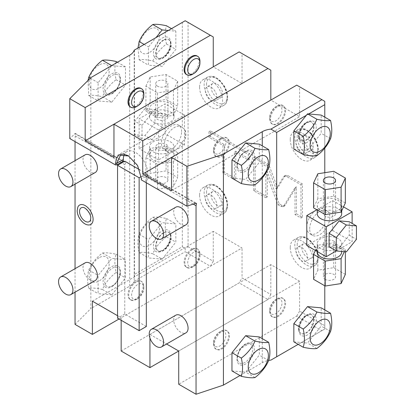 <?xml version="1.0" encoding="UTF-8"?>
<svg xmlns="http://www.w3.org/2000/svg" width="415" height="415" viewBox="0 0 415 415"><rect width="100%" height="100%" fill="white"/><g stroke="black" fill="none" stroke-linecap="round" stroke-linejoin="round"><path stroke-width="0.31" stroke-dasharray="2.08 1.56" d="M141.302 179.856L141.302 177.366L147.776 173.626A17.3 9.986 -120 0 0 140.228 156.216A17.3 9.986 -120 0 0 126.897 151.584A17.3 9.986 -120 0 0 124.287 154.541M141.302 178.196L137.718 165.305L128.349 155.765M193.229 204.092L146.339 177.018A1.629 0.939 120 0 0 146.723 174.627A1.629 0.939 120 0 0 146.339 174.554L147.776 175.384A1.629 0.939 120 0 0 147.346 175.535L141.302 179.026M147.776 175.384L147.776 173.626M171.525 190.656L299.599 116.714L299.599 86.802L296.725 85.142M221.89 138.729A10.686 6.168 -60 0 1 227.233 138.2A10.686 6.168 -60 0 1 228.873 146.765A10.686 6.168 -60 0 1 221.89 156.18A10.686 6.168 -60 0 1 216.547 156.709A10.686 6.168 -60 0 1 214.913 148.145A10.686 6.168 -60 0 1 221.89 138.729M278.014 106.328A10.686 6.168 -60 0 1 283.357 105.799A10.686 6.168 -60 0 1 284.996 114.358A10.686 6.168 -60 0 1 278.014 123.774A10.686 6.168 -60 0 1 272.671 124.303A10.686 6.168 -60 0 1 271.037 115.744A10.686 6.168 -60 0 1 278.014 106.328M171.525 157.425L270.819 100.098L299.599 116.714M113.959 157.425L242.038 83.477L242.038 53.566L239.159 51.906M113.959 124.189L213.258 66.862L242.038 83.477M130.206 106.857A10.686 6.168 120 0 0 135.544 106.328A10.686 6.168 120 0 0 142.527 96.913A10.686 6.168 120 0 0 140.887 88.348M186.33 74.451A10.686 6.168 120 0 0 191.668 73.922A10.686 6.168 120 0 0 198.65 64.507A10.686 6.168 120 0 0 197.011 55.947M75.048 141.603L75.328 133.407L69.782 138.563M75.048 292.176L75.048 268.676M75.048 184.161L75.048 160.662M75.048 324.395L90.849 308.589L90.849 77.615M128.717 155.978L129.07 156.18M146.339 174.554L146.339 173.626L139.565 169.714M123.95 161.627L124.754 162.089L124.754 161.165M146.339 177.018L146.339 182.766M146.339 173.626L141.23 176.577M149.94 338.018L149.94 334.397L166.586 344.009M121.154 320.271L121.154 317.781L242.038 247.988L213.258 231.373L213.258 261.284L188.073 246.743L188.073 22.41L213.258 36.951M117.559 315.701L121.154 317.781M146.339 326.501L124.754 314.041L124.754 164.558L121.813 162.862M121.097 162.441L75.048 135.861M77.911 206.914A11.205 6.469 -120 0 0 77.257 210.182A11.205 6.469 -120 0 0 88.333 224.966M175.789 207.189A10.178 5.877 -120 0 0 173.683 211.847A10.178 5.877 -120 0 0 178.123 222.087A10.178 5.877 -120 0 0 185.967 224.811M175.789 315.198A10.178 5.877 -120 0 0 173.683 319.856A10.178 5.877 -120 0 0 178.123 330.096A10.178 5.877 -120 0 0 185.967 332.825M85.127 154.842A10.178 5.877 -120 0 0 83.021 159.5A10.178 5.877 -120 0 0 87.461 169.74A10.178 5.877 -120 0 0 95.305 172.469M85.127 262.856A10.178 5.877 -120 0 0 83.021 267.514A10.178 5.877 -120 0 0 87.461 277.754A10.178 5.877 -120 0 0 95.305 280.478M239.984 375.559L262.27 362.694A16.284 9.4 180 0 1 268.713 360.407M270.933 360.085L321.905 330.656L296.725 316.116L178.72 384.249M245 169.662A10.857 6.267 -60 0 1 237.997 168.474A10.857 6.267 -60 0 1 245 151.931A10.857 6.267 -60 0 1 248.149 150.894A10.857 6.267 -60 0 1 252.507 158.323A10.857 6.267 -60 0 1 245 169.662M245 362.42A10.857 6.267 -60 0 1 237.997 361.232A10.857 6.267 -60 0 1 245 344.689A10.857 6.267 -60 0 1 248.149 343.651A10.857 6.267 -60 0 1 252.507 351.08A10.857 6.267 -60 0 1 245 362.42M306.343 115.313L308.687 113.959M299.599 86.802L324.784 101.343L324.784 325.671L299.599 311.131L299.599 281.22L270.819 264.604L270.819 294.515L242.038 277.9L242.038 247.988M242.038 53.566L270.819 70.187M290.246 139.559A16.284 9.4 -120 0 0 297.353 155.947A16.284 9.4 -120 0 0 309.901 160.309A16.284 9.4 -120 0 0 313.273 152.855A16.284 9.4 -120 0 0 306.166 136.468A16.284 9.4 -120 0 0 293.618 132.11A16.284 9.4 -120 0 0 290.246 139.559M290.246 247.573A16.284 9.4 -120 0 0 297.353 263.956A16.284 9.4 -120 0 0 309.901 268.318A16.284 9.4 -120 0 0 313.273 260.864A16.284 9.4 -120 0 0 306.166 244.482A16.284 9.4 -120 0 0 293.618 240.119A16.284 9.4 -120 0 0 290.246 247.573M199.584 87.217A16.284 9.4 -120 0 0 206.691 103.605A16.284 9.4 -120 0 0 219.239 107.967A16.284 9.4 -120 0 0 222.611 100.513A16.284 9.4 -120 0 0 215.504 84.126A16.284 9.4 -120 0 0 202.956 79.763A16.284 9.4 -120 0 0 199.584 87.217M199.584 195.232A16.284 9.4 -120 0 0 206.691 211.614A16.284 9.4 -120 0 0 219.239 215.976A16.284 9.4 -120 0 0 222.611 208.522A16.284 9.4 -120 0 0 215.504 192.14A16.284 9.4 -120 0 0 202.956 187.777A16.284 9.4 -120 0 0 199.584 195.232M284.877 176.017L285.51 175.379L287.958 175.628L302.426 183.98L302.426 217.216L296.44 213.761L296.44 186.833L284.721 205.83L282.273 205.581L279.269 203.848L267.255 171.628L267.255 196.907L255.142 189.914L255.142 156.683L268.796 164.563L277.578 188.104L284.877 176.017L283.44 176.847L284.068 176.214L286.521 176.458L300.989 184.815L300.989 218.046L295.003 214.591L295.003 187.668L283.284 206.66L280.836 206.411L277.832 204.678L265.813 172.458L265.813 197.737L253.705 190.75L253.705 157.513L267.359 165.398L276.136 188.934L283.44 176.847M235.787 151.169L235.787 178.741L224.385 172.158L224.385 144.586L210.431 136.53L210.431 130.87L249.742 153.566L249.742 159.225L235.787 151.169L234.345 151.999L234.345 179.571L222.948 172.993L222.948 145.416L208.994 137.36L208.994 131.7L248.3 154.396L248.3 160.055L234.345 151.999M213.258 261.284L210.379 266.269L185.194 251.729L185.194 248.403L188.073 246.743M118.996 319.026L210.379 266.269M92.374 301.16L213.258 231.373M135.544 281.64A10.686 6.168 120 0 0 128.567 291.055A10.686 6.168 120 0 0 130.206 299.614A10.686 6.168 120 0 0 135.544 299.085A10.686 6.168 120 0 0 142.527 289.67A10.686 6.168 120 0 0 140.887 281.111A10.686 6.168 120 0 0 135.544 281.64M191.668 249.233A10.686 6.168 120 0 0 184.691 258.649A10.686 6.168 120 0 0 186.33 267.213A10.686 6.168 120 0 0 191.668 266.684A10.686 6.168 120 0 0 198.65 257.269A10.686 6.168 120 0 0 197.011 248.704A10.686 6.168 120 0 0 191.668 249.233M134.211 50.21L134.211 274.512L182.315 246.743L182.315 141.774L185.194 138.895L185.194 130.258L182.315 127.384L182.315 22.41L185.194 20.75L188.073 22.41M182.315 246.743L185.194 248.403M185.194 130.258A14.245 8.227 -60 0 1 185.915 134.159A14.245 8.227 120 0 1 185.194 138.895M181.599 131.669A14.245 8.227 120 0 0 178.647 125.148A14.245 8.227 120 0 0 167.67 128.966A14.245 8.227 120 0 0 161.451 143.3A14.245 8.227 120 0 0 164.402 149.82A14.245 8.227 120 0 0 175.379 146.007A14.245 8.227 120 0 0 181.599 131.669M182.315 127.384A14.245 8.227 120 0 0 181.526 126.808A14.245 8.227 120 0 0 170.544 130.626A14.245 8.227 120 0 0 164.33 144.965A14.245 8.227 120 0 0 167.276 151.485A14.245 8.227 120 0 0 182.315 141.774M134.211 50.184L182.315 22.41M163.609 40.276A10.686 6.168 120 0 0 156.626 49.691A10.686 6.168 120 0 0 158.265 58.25A10.686 6.168 120 0 0 163.609 57.721A10.686 6.168 120 0 0 170.586 48.306A10.686 6.168 120 0 0 168.952 39.747A10.686 6.168 120 0 0 163.609 40.276M163.609 233.033A10.686 6.168 120 0 0 156.626 242.448A10.686 6.168 120 0 0 158.265 251.013A10.686 6.168 120 0 0 163.609 250.484A10.686 6.168 120 0 0 170.586 241.068A10.686 6.168 120 0 0 168.952 232.504A10.686 6.168 120 0 0 163.609 233.033M158.572 130.009L184.473 115.054L184.473 144.965L158.572 159.92L158.572 130.009L139.144 118.789L165.046 103.838L165.046 133.744L139.144 148.7L139.144 118.789M184.473 115.054L165.046 103.838M153.177 121.906A12.211 7.05 0 0 0 166.482 123.437A12.211 7.05 0 0 0 174.02 116.921A12.211 7.05 0 0 0 170.446 111.936A12.211 7.05 0 0 0 157.135 110.411A12.211 7.05 0 0 0 149.597 116.921A12.211 7.05 0 0 0 153.177 121.906M158.572 159.92L139.144 148.7M184.473 144.965L165.046 133.744M153.177 151.817A12.211 7.05 0 0 0 166.482 153.348A12.211 7.05 0 0 0 174.02 146.832A12.211 7.05 0 0 0 170.446 141.847A12.211 7.05 0 0 0 157.135 140.317A12.211 7.05 0 0 0 149.597 146.832A12.211 7.05 0 0 0 153.177 151.817M142.023 125.366L152.097 112.839L162.172 113.736L162.172 127.166L152.097 139.699L142.023 138.802L142.023 125.366L134.828 121.216L144.902 108.683L154.971 109.581L154.971 123.016L144.902 135.544L134.828 134.647L134.828 121.216M152.097 112.839L144.902 108.683M142.023 138.802L134.828 134.647M152.097 139.699L144.902 135.544M162.172 127.166L154.971 123.016M162.172 113.736L154.971 109.581M149.597 155.143A12.211 7.05 180 0 0 153.177 160.128A12.211 7.05 0 0 0 166.482 161.653A12.211 7.05 0 0 0 174.02 155.143A12.211 7.05 0 0 0 170.446 150.157A12.211 7.05 180 0 0 157.135 148.627A12.211 7.05 180 0 0 149.597 155.143L149.597 146.832M157.55 164.314L145.919 157.596L150.178 148.425L166.067 145.966L177.698 152.684L173.439 161.855L157.55 164.314L157.55 189.24L145.919 182.522L150.178 173.351L166.067 170.892L177.698 177.61L173.439 186.781L157.55 189.24M145.919 157.596L145.919 182.522M167.914 180.069A6.106 3.528 0 0 1 164.148 183.321A6.106 3.528 0 0 1 157.493 182.559A6.106 3.528 180 0 1 155.703 180.069A6.106 3.528 180 0 1 159.474 176.811A6.106 3.528 180 0 1 166.125 177.573A6.106 3.528 0 0 1 167.914 180.069L167.914 146.832A6.106 3.528 0 0 0 166.125 144.342A6.106 3.528 0 0 0 159.474 143.574A6.106 3.528 0 0 0 155.703 146.832A6.106 3.528 0 0 0 157.493 149.322A6.106 3.528 0 0 0 164.148 150.09A6.106 3.528 0 0 0 167.914 146.832M173.439 161.855L173.439 186.781M177.698 152.684L177.698 177.61M166.067 145.966L166.067 170.892M150.178 148.425L150.178 173.351M153.177 113.596A12.211 7.05 0 0 0 166.482 115.126A12.211 7.05 0 0 0 174.02 108.611A12.211 7.05 0 0 0 170.446 103.626A12.211 7.05 180 0 0 157.135 102.1A12.211 7.05 180 0 0 149.597 108.611A12.211 7.05 180 0 0 153.177 113.596M157.55 117.787L145.919 111.07L150.178 101.898L166.067 99.439L177.698 106.157L173.439 115.329L157.55 117.787L157.55 92.861L145.919 86.144L145.919 111.07M145.919 86.144L150.178 76.972L166.067 74.513L177.698 81.231L173.439 90.403L157.55 92.861M157.493 86.18A6.106 3.528 180 0 1 155.703 83.685A6.106 3.528 180 0 1 159.474 80.432A6.106 3.528 180 0 1 166.125 81.195A6.106 3.528 0 0 1 167.914 83.685A6.106 3.528 0 0 1 164.148 86.943A6.106 3.528 0 0 1 157.493 86.18M150.178 76.972L150.178 101.898M166.067 74.513L166.067 99.439M177.698 81.231L177.698 106.157M173.439 90.403L173.439 115.329M166.125 114.431A6.106 3.528 0 0 0 159.474 113.663A6.106 3.528 0 0 0 155.703 116.921A6.106 3.528 0 0 0 157.493 119.416A6.106 3.528 0 0 0 164.148 120.179A6.106 3.528 0 0 0 167.914 116.921A6.106 3.528 0 0 0 166.125 114.431M134.211 274.512L134.221 281.157A16.284 9.4 180 0 1 129.703 286.158L90.849 308.589M112.434 93.126A10.857 6.267 120 0 0 119.437 76.583A10.857 6.267 120 0 0 112.434 75.395A10.857 6.267 120 0 0 104.928 86.735A10.857 6.267 120 0 0 109.29 94.164A10.857 6.267 120 0 0 112.434 93.126M112.434 285.883A10.857 6.267 120 0 0 119.437 269.34A10.857 6.267 120 0 0 112.434 268.152A10.857 6.267 120 0 0 104.928 279.492A10.857 6.267 120 0 0 109.29 286.921A10.857 6.267 120 0 0 112.434 285.883M134.221 281.157L185.194 251.729M111.801 102.121L98.132 100.902L98.132 82.673L111.801 65.663L125.475 66.888L125.475 85.117L111.801 102.121L102.438 96.716C105.369 90.112 109.928 84.442 116.107 79.706C114.483 72.698 114.483 66.618 116.107 61.482M88.006 80.458L88.763 95.497C91.699 94.962 96.254 95.372 102.438 96.716M88.763 95.497L98.132 100.902M99.138 64.953A14.245 8.227 120 0 0 89.064 82.398A14.245 8.227 120 0 0 99.138 88.213A14.245 8.227 120 0 0 109.212 70.768A14.245 8.227 120 0 0 99.138 64.953M116.107 79.706L125.475 85.117M117.45 62.255L125.475 66.888M90.309 78.155L98.132 82.673M111.801 294.883L98.132 293.659L98.132 275.43L111.801 258.426L125.475 259.645L125.475 277.874L111.801 294.883L102.438 289.473C105.369 282.869 109.928 277.199 116.107 272.468C114.483 265.455 114.483 259.375 116.107 254.239C109.928 252.896 105.369 252.486 102.438 253.015C96.254 257.751 91.699 263.416 88.763 270.025C87.14 275.166 87.14 281.24 88.763 288.254C91.699 287.725 96.254 288.129 102.438 289.473M88.763 288.254L98.132 293.659M99.138 257.71A14.245 8.227 120 0 0 89.064 275.155A14.245 8.227 120 0 0 99.138 280.971A14.245 8.227 120 0 0 109.212 263.525A14.245 8.227 120 0 0 99.138 257.71M116.107 272.468L125.475 277.874M116.107 254.239L125.475 259.645M102.438 253.015L111.801 258.426M88.763 270.025L98.132 275.43M168.324 30.492L175.841 31.161L175.841 49.39L162.172 66.395L148.497 65.176L148.497 46.947L156.014 37.599M137.972 48.016L139.134 59.77C142.065 59.236 146.625 59.646 152.803 60.989L162.172 66.395M139.134 59.77L148.497 65.176M149.504 29.226A14.245 8.227 120 0 0 139.43 46.672A14.245 8.227 120 0 0 149.504 52.487A14.245 8.227 120 0 0 159.578 35.042A14.245 8.227 120 0 0 149.504 29.226M152.803 60.989C155.739 54.386 160.294 48.716 166.477 43.98C164.854 36.971 164.854 30.892 166.477 25.756M166.477 43.98L175.841 49.39M171.499 28.656L175.841 31.161M144.161 44.441L148.497 46.947M162.172 259.157L148.497 257.933L148.497 239.704L162.172 222.699L175.841 223.918L175.841 242.147L162.172 259.157L152.803 253.747C155.739 247.143 160.294 241.473 166.477 236.742C164.854 229.728 164.854 223.649 166.477 218.513C160.294 217.169 155.739 216.76 152.803 217.289C146.625 222.025 142.065 227.69 139.134 234.299C137.51 239.439 137.51 245.514 139.134 252.528C142.065 251.998 146.625 252.403 152.803 253.747M139.134 252.528L148.497 257.933M149.504 221.984A14.245 8.227 120 0 0 139.43 239.429A14.245 8.227 120 0 0 149.504 245.244A14.245 8.227 120 0 0 159.578 227.799A14.245 8.227 120 0 0 149.504 221.984M166.477 236.742L175.841 242.147M166.477 218.513L175.841 223.918M152.803 217.289L162.172 222.699M139.134 234.299L148.497 239.704M121.154 351.012L239.159 282.885L242.038 277.9M299.599 281.22L178.72 351.012L267.94 299.5L239.159 282.885M270.819 294.515L267.94 299.5M149.94 334.397L270.819 264.604M299.599 311.131L296.725 316.116M221.89 331.486A10.686 6.168 -60 0 1 227.233 330.957A10.686 6.168 -60 0 1 228.873 339.522A10.686 6.168 -60 0 1 221.89 348.937A10.686 6.168 -60 0 1 216.547 349.466A10.686 6.168 -60 0 1 214.913 340.902A10.686 6.168 -60 0 1 221.89 331.486M278.014 299.085A10.686 6.168 -60 0 1 283.357 298.556A10.686 6.168 -60 0 1 284.996 307.116A10.686 6.168 -60 0 1 278.014 316.531A10.686 6.168 -60 0 1 272.671 317.06A10.686 6.168 -60 0 1 271.037 308.501A10.686 6.168 -60 0 1 278.014 299.085M321.905 330.656L324.784 328.996L324.784 325.671M298.183 344.351L324.784 328.996L324.784 309.912M306.794 227.218A14.245 8.227 -60 0 1 313.014 212.879A14.245 8.227 -60 0 1 323.99 209.061A14.245 8.227 -60 0 1 324.784 209.637L324.784 210.851A14.245 8.227 -60 0 1 325.505 214.752A14.245 8.227 120 0 1 324.784 219.488L324.784 224.027A14.245 8.227 -60 0 1 309.746 233.738A14.245 8.227 -60 0 1 306.794 227.218M324.784 224.027L324.784 285.79M324.784 117.155L324.784 148.108M324.784 172.687L324.784 209.637M306.078 122.529A10.686 6.168 -60 0 1 311.421 122A10.686 6.168 -60 0 1 313.055 130.559A10.686 6.168 -60 0 1 306.078 139.974A10.686 6.168 -60 0 1 300.735 140.503A10.686 6.168 -60 0 1 299.096 131.944A10.686 6.168 -60 0 1 306.078 122.529M306.078 315.286A10.686 6.168 -60 0 1 311.421 314.757A10.686 6.168 -60 0 1 313.055 323.321A10.686 6.168 -60 0 1 306.078 332.737A10.686 6.168 -60 0 1 300.735 333.266A10.686 6.168 -60 0 1 299.096 324.701A10.686 6.168 -60 0 1 306.078 315.286M309.673 228.878A14.245 8.227 -60 0 1 315.893 214.539A14.245 8.227 -60 0 1 326.87 210.727A14.245 8.227 -60 0 1 329.821 217.247A14.245 8.227 -60 0 1 323.601 231.58A14.245 8.227 -60 0 1 312.625 235.398A14.245 8.227 -60 0 1 309.673 228.878M324.784 210.851L324.784 219.488M306.794 245.493L332.7 230.538L332.7 200.627L316.868 209.767M336.238 250.93L352.127 241.758L352.127 223.41M332.7 230.538L352.127 241.758M320.826 248.611A12.211 7.05 180 0 1 317.252 243.626A12.211 7.05 180 0 1 324.789 237.11A12.211 7.05 180 0 1 338.095 238.641A12.211 7.05 180 0 1 341.675 243.626A12.211 7.05 180 0 1 334.132 250.136A12.211 7.05 180 0 1 320.826 248.611M332.7 200.627L343.527 206.878M317.252 213.715A12.211 7.05 180 0 1 324.789 207.199A12.211 7.05 180 0 1 338.095 208.729A12.211 7.05 180 0 1 341.675 213.715M329.1 246.811L339.174 247.708L349.248 235.181L349.248 221.745M339.174 247.708L346.369 251.864M349.248 235.181L356.444 239.331M341.675 205.404A12.211 7.05 0 0 1 334.132 211.92A12.211 7.05 0 0 1 320.826 210.389A12.211 7.05 180 0 1 317.252 205.404A12.211 7.05 180 0 1 324.789 198.894A12.211 7.05 180 0 1 338.095 200.419A12.211 7.05 0 0 1 341.675 205.404L341.675 210.872M345.353 202.945L333.717 196.233L317.828 198.692L313.574 207.863M317.828 198.692L317.828 173.766M333.717 196.233L333.717 171.307M333.779 211.225A6.106 3.528 180 0 1 335.569 213.715A6.106 3.528 180 0 1 331.798 216.972A6.106 3.528 180 0 1 325.142 216.205A6.106 3.528 180 0 1 323.358 213.715A6.106 3.528 180 0 1 327.124 210.457A6.106 3.528 180 0 1 333.779 211.225M317.252 251.936A12.211 7.05 180 0 1 324.789 245.421A12.211 7.05 180 0 1 338.095 246.951A12.211 7.05 0 0 1 341.675 251.936M344.326 251.682L345.353 249.477L333.717 242.759L317.828 245.218L315.395 250.463M345.353 274.403L333.717 267.685L317.828 270.144L313.574 279.316M325.142 279.352A6.106 3.528 0 0 0 331.798 280.115A6.106 3.528 0 0 0 335.569 276.862A6.106 3.528 0 0 0 333.779 274.367A6.106 3.528 180 0 0 327.124 273.604A6.106 3.528 180 0 0 323.358 276.862A6.106 3.528 180 0 0 325.142 279.352M345.353 251.77L345.353 249.477M333.717 267.685L333.717 242.759M317.828 270.144L317.828 245.218M333.779 241.131A6.106 3.528 180 0 1 335.569 243.626A6.106 3.528 180 0 1 331.798 246.884A6.106 3.528 180 0 1 325.142 246.116A6.106 3.528 180 0 1 323.358 243.626A6.106 3.528 180 0 1 327.124 240.368A6.106 3.528 180 0 1 333.779 241.131M293.846 149.089L307.515 150.313L321.189 133.303L321.189 115.074M330.553 138.714L321.189 133.303M316.884 155.718L307.515 150.313M293.846 341.851L307.515 343.07L321.189 326.06L321.189 307.837M330.553 331.471L321.189 326.06M316.884 348.476L307.515 343.07M221.169 331.071A10.686 6.168 -60 0 1 226.512 330.542A10.686 6.168 -60 0 1 228.151 339.107A10.686 6.168 -60 0 1 221.169 348.522A10.686 6.168 -60 0 1 215.831 349.051A10.686 6.168 -60 0 1 213.616 344.16A10.686 6.168 -60 0 1 221.169 331.071L219.732 331.901A8.648 4.996 -60 0 1 225.848 335.434A8.648 4.996 -60 0 1 219.732 346.027A8.648 4.996 -60 0 1 213.616 342.494A8.648 4.996 -60 0 1 219.732 331.901L221.169 331.071M277.293 298.67A10.686 6.168 -60 0 1 282.636 298.141A10.686 6.168 -60 0 1 284.275 306.701A10.686 6.168 -60 0 1 277.293 316.116A10.686 6.168 -60 0 1 271.955 316.645A10.686 6.168 -60 0 1 269.74 311.753A10.686 6.168 -60 0 1 277.293 298.67L275.856 299.5A8.648 4.996 -60 0 1 281.972 303.033A8.648 4.996 -60 0 1 275.856 313.626A8.648 4.996 -60 0 1 269.74 310.093A8.648 4.996 -60 0 1 275.856 299.5L277.293 298.67M136.265 282.055A10.686 6.168 120 0 0 129.288 291.47A10.686 6.168 120 0 0 130.922 300.029A10.686 6.168 120 0 0 136.265 299.5L136.265 299.5A10.686 6.168 120 0 0 143.823 286.417A10.686 6.168 120 0 0 141.608 281.526A10.686 6.168 120 0 0 136.265 282.055M137.707 298.67L136.265 299.5L137.707 298.67A8.648 4.996 120 0 0 143.823 288.077A8.648 4.996 120 0 0 137.707 284.545A8.648 4.996 120 0 0 131.591 295.138A8.648 4.996 120 0 0 137.707 298.67M192.389 249.648A10.686 6.168 120 0 0 185.412 259.064A10.686 6.168 120 0 0 187.046 267.628A10.686 6.168 120 0 0 192.389 267.099L192.389 267.099A10.686 6.168 120 0 0 199.947 254.011A10.686 6.168 120 0 0 197.732 249.119A10.686 6.168 120 0 0 192.389 249.648M193.831 266.269L192.389 267.099L193.831 266.269A8.648 4.996 120 0 0 199.947 255.676A8.648 4.996 120 0 0 193.831 252.144A8.648 4.996 120 0 0 187.715 262.737A8.648 4.996 120 0 0 193.831 266.269M311.587 149.934A8.139 4.7 -120 0 1 305.31 147.756A8.139 4.7 -120 0 1 301.757 139.559A8.139 4.7 60 0 1 303.448 135.835A8.139 4.7 60 0 1 309.72 138.013A8.139 4.7 60 0 1 313.273 146.21A8.139 4.7 -120 0 1 311.587 149.934L305.829 153.26A8.139 4.7 -120 0 0 307.515 149.53A8.139 4.7 -120 0 0 303.962 141.339A8.139 4.7 -120 0 0 297.69 139.16A8.139 4.7 -120 0 0 296.004 142.885A8.139 4.7 -120 0 0 299.557 151.076A8.139 4.7 -120 0 0 305.829 153.26M311.587 257.943A8.139 4.7 -120 0 1 305.31 255.765A8.139 4.7 -120 0 1 301.757 247.573A8.139 4.7 60 0 1 303.448 243.844A8.139 4.7 60 0 1 309.72 246.028A8.139 4.7 60 0 1 313.273 254.219A8.139 4.7 -120 0 1 311.587 257.943L305.829 261.268A8.139 4.7 -120 0 0 307.515 257.544A8.139 4.7 -120 0 0 303.962 249.348A8.139 4.7 -120 0 0 297.69 247.169A8.139 4.7 -120 0 0 296.004 250.893A8.139 4.7 -120 0 0 299.557 259.09A8.139 4.7 -120 0 0 305.829 261.268M220.925 97.592A8.139 4.7 -120 0 1 214.654 95.409A8.139 4.7 -120 0 1 211.1 87.217A8.139 4.7 60 0 1 212.786 83.493A8.139 4.7 60 0 1 219.058 85.672A8.139 4.7 60 0 1 222.611 93.863A8.139 4.7 -120 0 1 220.925 97.592L215.167 100.918A8.139 4.7 -120 0 0 216.853 97.188A8.139 4.7 -120 0 0 213.3 88.997A8.139 4.7 -120 0 0 207.028 86.813A8.139 4.7 -120 0 0 205.342 90.543A8.139 4.7 -120 0 0 208.895 98.734A8.139 4.7 -120 0 0 215.167 100.918M220.925 205.601A8.139 4.7 -120 0 1 214.654 203.423A8.139 4.7 -120 0 1 211.1 195.232A8.139 4.7 60 0 1 212.786 191.502A8.139 4.7 60 0 1 219.058 193.686A8.139 4.7 60 0 1 222.611 201.877A8.139 4.7 -120 0 1 220.925 205.601L215.167 208.927A8.139 4.7 -120 0 0 216.853 205.202A8.139 4.7 -120 0 0 213.3 197.006A8.139 4.7 -120 0 0 207.028 194.827A8.139 4.7 -120 0 0 205.342 198.552A8.139 4.7 -120 0 0 208.895 206.743A8.139 4.7 -120 0 0 215.167 208.927M277.578 188.104L276.136 188.934M268.796 164.563L267.359 165.398M255.142 156.683L253.705 157.513M255.142 189.914L253.705 190.75M267.255 196.907L265.813 197.737M267.255 171.628L265.813 172.458M279.269 203.848L277.832 204.678M296.44 186.833L295.003 187.668M296.44 213.761L295.003 214.591M302.426 217.216L300.989 218.046M302.426 183.98L300.989 184.815M235.787 178.741L234.345 179.571M249.742 159.225L248.3 160.055M249.742 153.566L248.3 154.396M210.431 130.87L208.994 131.7M210.431 136.53L208.994 137.36M224.385 144.586L222.948 145.416M224.385 172.158L222.948 172.993M231.964 178.17L245.633 179.389L259.308 162.384L259.308 144.155M268.671 167.79L259.308 162.384M255.002 184.8L245.633 179.389M231.964 370.927L245.633 372.151L259.308 355.141L259.308 336.913M268.671 360.547L259.308 355.141M255.002 377.557L245.633 372.151M124.754 164.558A1.629 0.939 120 0 0 125.138 162.161A1.629 0.939 120 0 0 124.754 162.089M124.754 314.041L117.559 318.196M90.361 220.344A7.989 4.612 -120 0 0 90.828 218.015A7.989 4.612 -120 0 0 82.927 207.474M136.265 106.743A10.686 6.168 120 0 0 143.823 93.655M192.389 74.342A10.686 6.168 120 0 0 199.947 61.254M221.169 138.314A10.686 6.168 -60 0 1 226.512 137.785A10.686 6.168 -60 0 1 228.151 146.345A10.686 6.168 -60 0 1 221.169 155.76A10.686 6.168 -60 0 1 215.831 156.289A10.686 6.168 -60 0 1 213.616 151.402A10.686 6.168 -60 0 1 221.169 138.314L219.732 139.144A8.648 4.996 -60 0 1 225.848 142.677A8.648 4.996 -60 0 1 219.732 153.27A8.648 4.996 -60 0 1 213.616 149.737A8.648 4.996 -60 0 1 219.732 139.144L221.169 138.314M277.293 105.913A10.686 6.168 -60 0 1 282.636 105.384A10.686 6.168 -60 0 1 284.275 113.943A10.686 6.168 -60 0 1 277.293 123.359A10.686 6.168 -60 0 1 271.955 123.888A10.686 6.168 -60 0 1 269.74 118.996A10.686 6.168 -60 0 1 277.293 105.913L275.856 106.743A8.648 4.996 -60 0 1 281.972 110.276A8.648 4.996 -60 0 1 275.856 120.869A8.648 4.996 -60 0 1 269.74 117.336A8.648 4.996 -60 0 1 275.856 106.743L277.293 105.913M195.496 203.334L147.346 175.535M122.882 161.414L74.731 133.614M262.27 362.694L262.27 338.624M262.27 177.952L262.27 145.867M129.703 286.158L129.703 55.179M111.801 93.946A12.315 7.107 120 0 0 120.506 78.866A12.315 7.107 120 0 0 111.801 73.839A12.315 7.107 120 0 0 103.096 88.919A12.315 7.107 120 0 0 111.801 93.946M111.801 286.708A12.315 7.107 120 0 0 120.506 271.628A12.315 7.107 120 0 0 111.801 266.601A12.315 7.107 120 0 0 103.096 281.681A12.315 7.107 120 0 0 111.801 286.708M163.318 40.11A10.686 6.168 120 0 0 156.341 49.525A10.686 6.168 120 0 0 157.98 58.084A10.686 6.168 120 0 0 163.318 57.555A10.686 6.168 120 0 0 170.3 48.14A10.686 6.168 120 0 0 168.661 39.581A10.686 6.168 120 0 0 163.318 40.11M162.172 58.219A12.315 7.107 120 0 0 170.876 43.139A12.315 7.107 120 0 0 162.172 38.113A12.315 7.107 120 0 0 153.462 53.193A12.315 7.107 120 0 0 162.172 58.219M163.318 232.867A10.686 6.168 120 0 0 156.341 242.282A10.686 6.168 120 0 0 157.98 250.842A10.686 6.168 120 0 0 163.318 250.312A10.686 6.168 120 0 0 170.3 240.897A10.686 6.168 120 0 0 168.661 232.338A10.686 6.168 120 0 0 163.318 232.867M162.172 250.982A12.315 7.107 120 0 0 170.876 235.902A12.315 7.107 120 0 0 162.172 230.875A12.315 7.107 120 0 0 153.462 245.955A12.315 7.107 120 0 0 162.172 250.982M306.363 122.695A10.686 6.168 -60 0 1 311.707 122.166A10.686 6.168 -60 0 1 313.346 130.725A10.686 6.168 -60 0 1 306.363 140.14A10.686 6.168 -60 0 1 301.02 140.669A10.686 6.168 -60 0 1 299.386 132.11A10.686 6.168 -60 0 1 306.363 122.695M307.515 142.138A12.315 7.107 -60 0 1 298.81 137.111A12.315 7.107 -60 0 1 307.515 122.031A12.315 7.107 -60 0 1 316.22 127.057A12.315 7.107 -60 0 1 307.515 142.138M306.363 315.452A10.686 6.168 -60 0 1 311.707 314.923A10.686 6.168 -60 0 1 313.346 323.487A10.686 6.168 -60 0 1 306.363 332.903A10.686 6.168 -60 0 1 301.02 333.432A10.686 6.168 -60 0 1 299.386 324.867A10.686 6.168 -60 0 1 306.363 315.452M307.515 334.895A12.315 7.107 -60 0 1 298.81 329.868A12.315 7.107 -60 0 1 307.515 314.788A12.315 7.107 -60 0 1 316.22 319.815A12.315 7.107 -60 0 1 307.515 334.895M317.828 150.225A16.284 9.4 60 0 1 314.456 157.679A16.284 9.4 60 0 1 301.913 153.317A16.284 9.4 60 0 1 294.806 136.929A16.284 9.4 60 0 1 298.178 129.475A16.284 9.4 60 0 1 310.721 133.838A16.284 9.4 60 0 1 317.828 150.225M297.202 136.929A14.587 8.419 60 0 1 307.515 130.974A14.587 8.419 60 0 1 317.828 148.84A14.587 8.419 60 0 1 307.515 154.795A14.587 8.419 60 0 1 297.202 136.929M317.828 258.234A16.284 9.4 60 0 1 314.456 265.688A16.284 9.4 60 0 1 301.913 261.326A16.284 9.4 60 0 1 294.806 244.943A16.284 9.4 60 0 1 298.178 237.489A16.284 9.4 60 0 1 310.721 241.852A16.284 9.4 60 0 1 317.828 258.234M297.202 244.943A14.587 8.419 60 0 1 307.515 238.988A14.587 8.419 60 0 1 317.828 256.849A14.587 8.419 60 0 1 307.515 262.804A14.587 8.419 60 0 1 297.202 244.943M227.166 97.883A16.284 9.4 60 0 1 223.794 105.332A16.284 9.4 60 0 1 211.251 100.975A16.284 9.4 60 0 1 204.144 84.587A16.284 9.4 60 0 1 207.516 77.133A16.284 9.4 60 0 1 220.059 81.496A16.284 9.4 60 0 1 227.166 97.883M206.54 84.587A14.587 8.419 60 0 1 216.853 78.632A14.587 8.419 60 0 1 227.166 96.498A14.587 8.419 60 0 1 216.853 102.453A14.587 8.419 60 0 1 206.54 84.587M227.166 205.892A16.284 9.4 60 0 1 223.794 213.346A16.284 9.4 60 0 1 211.251 208.984A16.284 9.4 60 0 1 204.144 192.596A16.284 9.4 60 0 1 207.516 185.147A16.284 9.4 60 0 1 220.059 189.505A16.284 9.4 60 0 1 227.166 205.892M206.54 192.596A14.587 8.419 60 0 1 216.853 186.646A14.587 8.419 60 0 1 227.166 204.507A14.587 8.419 60 0 1 216.853 210.462A14.587 8.419 60 0 1 206.54 192.596M287.958 175.628L286.521 176.458M282.273 205.581L280.836 206.411M285.354 205.192L283.912 206.027M245.633 171.213A12.315 7.107 -60 0 1 236.929 166.187A12.315 7.107 -60 0 1 245.633 151.112A12.315 7.107 -60 0 1 254.343 156.139A12.315 7.107 -60 0 1 245.633 171.213M245.633 363.976A12.315 7.107 -60 0 1 236.929 358.949A12.315 7.107 -60 0 1 245.633 343.869A12.315 7.107 -60 0 1 254.343 348.896A12.315 7.107 -60 0 1 245.633 363.976M126.897 151.584L120.423 155.319M146.723 174.627L196.528 203.381M178.647 125.148L181.526 126.808M164.402 149.82L167.276 151.485M174.02 155.143L174.02 146.832M155.703 180.069L155.703 146.832M174.02 116.921L174.02 108.611M149.597 116.921L149.597 108.611M155.703 116.921L155.703 83.685M167.914 116.921L167.914 83.685M134.476 50.033L134.476 278.014M119.437 76.583C121.751 80.028 117.57 90.517 112.138 93.204L109.29 94.164M119.437 269.34C121.751 272.785 117.57 283.274 112.138 285.961L109.29 286.921M168.952 39.747L168.661 39.581C169.486 40.779 171.255 40.208 169.792 47.611C168.288 52.083 165.855 55.371 162.509 57.478C159.531 58.567 158.022 58.769 157.98 58.084L158.265 58.25M168.952 232.504L168.661 232.338C169.486 233.536 171.255 232.965 169.792 240.368C168.288 244.84 165.855 248.129 162.509 250.235C159.531 251.324 158.022 251.526 157.98 250.842L158.265 251.013M326.87 210.727L323.99 209.061M312.625 235.398L309.746 233.738M317.252 205.404L317.252 209.99M335.569 180.478L335.569 213.715M323.358 180.478L323.358 213.715M317.252 243.626L317.252 251.532M341.675 243.626L341.675 251.443M335.569 243.626L335.569 276.862M323.358 243.626L323.358 276.862M300.735 140.503L301.02 140.669C297.057 139.793 300.299 126.056 307.178 122.773C310.161 121.683 311.67 121.481 311.707 122.166L311.421 122M300.735 333.266L301.02 333.432C297.057 332.55 300.299 318.813 307.178 315.535C310.161 314.446 311.67 314.238 311.707 314.923L311.421 314.757M227.233 330.957L226.512 330.542M216.547 349.466L215.831 349.051M213.616 342.494L213.616 344.16M283.357 298.556L282.636 298.141M272.671 317.06L271.955 316.645M269.74 310.093L269.74 311.753M130.206 299.614L130.922 300.029M140.887 281.111L141.608 281.526M143.823 288.077L143.823 286.417M186.33 267.213L187.046 267.628M197.011 248.704L197.732 249.119M199.947 255.676L199.947 254.011M293.618 132.11L298.178 129.475C301.819 128.147 304.802 128.375 307.11 130.17L310.799 132.982L315.047 138.465C317.185 142.2 318.274 145.888 318.326 149.53C317.973 153.996 316.687 156.714 314.456 157.679L309.901 160.309M303.448 135.835L297.69 139.16M293.618 240.119L298.178 237.489C301.819 236.156 304.802 236.389 307.11 238.179L310.799 240.991L315.047 246.479C317.185 250.209 318.274 253.897 318.326 257.544C317.973 262.01 316.687 264.723 314.456 265.688L309.901 268.318M303.448 243.844L297.69 247.169M202.956 79.763L207.516 77.133C211.162 75.8 214.14 76.033 216.448 77.828L220.137 80.64L224.385 86.123C226.523 89.858 227.612 93.546 227.664 97.188C227.311 101.654 226.025 104.367 223.794 105.332L219.239 107.967M212.786 83.493L207.028 86.813M202.956 187.777L207.516 185.147C211.162 183.814 214.14 184.042 216.448 185.837L220.137 188.649L224.385 194.132C226.523 197.867 227.612 201.555 227.664 205.202C227.311 209.663 226.025 212.381 223.794 213.346L219.239 215.976M212.786 191.502L207.028 194.827M284.068 176.214L285.51 175.379M283.284 206.66L284.721 205.83M237.997 168.474C235.689 165.03 239.865 154.541 245.296 151.854L248.149 150.894M237.997 361.232C235.689 357.787 239.865 347.298 245.296 344.611L248.149 343.651M75.328 133.407L125.138 162.161M227.233 138.2L226.512 137.785M216.547 156.709L215.831 156.289M213.616 149.737L213.616 151.402M283.357 105.799L282.636 105.384M272.671 124.303L271.955 123.888M269.74 117.336L269.74 118.996"/><path stroke-width="0.62" d="M124.287 154.541A17.3 9.986 -120 0 0 123.312 159.5L123.312 161.259A1.629 0.939 120 0 0 122.882 161.414L116.838 164.9L115.401 164.9L116.382 158.094L119.193 154.857L123.395 154.038L128.349 155.765L137.51 165.435L141.302 178.196L141.302 179.856L186.921 206.193L186.921 166.311L223.415 154.152L262.27 131.716A16.284 9.4 180 0 1 270.933 129.107L321.905 99.678L296.725 85.142L171.525 157.425L171.525 190.656L142.739 174.041L171.525 157.425L186.921 166.311M115.401 164.9L69.782 138.563L69.782 98.682L85.179 107.573L85.179 140.81L113.959 157.425L113.959 124.189L142.739 140.804L142.739 174.041M223.415 154.152L223.415 385.125L196.046 394.25L196.046 205.716L196.528 203.381L195.496 203.334L186.921 206.193M142.739 140.804L267.94 68.522L270.819 70.187L270.819 100.098M85.179 140.81L239.159 51.906L267.94 68.522M85.179 107.573L210.379 35.291L213.258 36.951L213.258 66.862M143.823 95.32L143.823 93.655A10.686 6.168 120 0 0 141.608 88.763L140.887 88.348A10.686 6.168 120 0 0 135.544 88.877A10.686 6.168 120 0 0 128.567 98.293A10.686 6.168 120 0 0 130.206 106.857L130.922 107.272A10.686 6.168 120 0 0 136.265 106.743L137.707 105.913A8.648 4.996 120 0 0 143.823 95.32A8.648 4.996 120 0 0 137.707 91.788A8.648 4.996 120 0 0 131.591 102.381A8.648 4.996 120 0 0 137.707 105.913L136.265 106.743M199.947 62.914L199.947 61.254A10.686 6.168 120 0 0 197.732 56.362L197.011 55.947A10.686 6.168 120 0 0 191.668 56.476A10.686 6.168 120 0 0 184.691 65.892A10.686 6.168 120 0 0 186.33 74.451L187.046 74.871A10.686 6.168 120 0 0 192.389 74.342L193.831 73.507A8.648 4.996 120 0 0 199.947 62.914A8.648 4.996 120 0 0 193.831 59.387A8.648 4.996 120 0 0 187.715 69.979A8.648 4.996 120 0 0 193.831 73.507L192.389 74.342M134.211 50.21L134.221 50.179A16.284 9.4 180 0 1 129.703 55.179L90.849 77.615L69.782 98.682M134.221 50.179L185.194 20.75L210.379 35.291M117.559 315.701L92.374 301.16L92.374 334.397L75.048 324.395L75.048 292.176M75.048 268.676L75.048 184.161M75.048 160.662L75.048 141.603M116.838 164.9L116.838 163.24L120.423 155.319L128.717 155.978M139.565 169.714L124.754 161.165L117.559 165.315L117.559 318.196L139.144 330.656L139.144 177.781L117.559 165.315M123.312 161.259L123.95 161.627M146.339 182.766L146.339 326.501L139.144 330.656M141.23 176.577L139.144 177.781M196.046 205.716L193.229 204.092M196.046 394.25L178.72 384.249L178.72 351.012L166.586 344.009M121.154 320.271L121.154 351.012L149.94 367.628L149.94 338.018M121.813 162.862L121.097 162.441M88.333 224.966A11.205 6.469 -120 0 0 93.1 219.328A11.205 6.469 -120 0 0 86.792 206.727A11.205 6.469 -120 0 0 77.911 206.914L77.174 210.493C77.071 216.703 82.834 224.671 88.333 224.966M161.502 238.936L185.967 224.811A10.178 5.877 -120 0 0 188.073 220.152A10.178 5.877 -120 0 0 183.632 209.912A10.178 5.877 -120 0 0 175.789 207.189L151.325 221.309A10.178 5.877 60 0 1 159.168 224.038A10.178 5.877 60 0 1 163.609 234.278A10.178 5.877 -120 0 1 161.502 238.936A10.178 5.877 -120 0 1 153.659 236.208A10.178 5.877 -120 0 1 149.218 225.968A10.178 5.877 60 0 1 151.325 221.309M161.502 346.945L185.967 332.825A10.178 5.877 -120 0 0 188.073 328.166A10.178 5.877 -120 0 0 183.632 317.921A10.178 5.877 -120 0 0 175.789 315.198L151.325 329.323A10.178 5.877 60 0 1 159.168 332.047A10.178 5.877 60 0 1 163.609 342.287A10.178 5.877 -120 0 1 161.502 346.945A10.178 5.877 -120 0 1 153.659 344.222A10.178 5.877 -120 0 1 149.218 333.982A10.178 5.877 60 0 1 151.325 329.323M70.841 186.594L95.305 172.469A10.178 5.877 -120 0 0 97.411 167.81A10.178 5.877 -120 0 0 92.97 157.57A10.178 5.877 -120 0 0 85.127 154.842L60.663 168.967A10.178 5.877 60 0 1 68.506 171.696A10.178 5.877 60 0 1 72.947 181.936A10.178 5.877 -120 0 1 70.841 186.594A10.178 5.877 -120 0 1 62.997 183.866A10.178 5.877 -120 0 1 58.556 173.626A10.178 5.877 60 0 1 60.663 168.967M70.841 294.603L95.305 280.478A10.178 5.877 -120 0 0 97.411 275.819A10.178 5.877 -120 0 0 92.97 265.579A10.178 5.877 -120 0 0 85.127 262.856L60.663 276.976A10.178 5.877 60 0 1 68.506 279.705A10.178 5.877 60 0 1 72.947 289.945A10.178 5.877 -120 0 1 70.841 294.603A10.178 5.877 -120 0 1 62.997 291.88A10.178 5.877 -120 0 1 58.556 281.635A10.178 5.877 60 0 1 60.663 276.976M223.415 385.125L239.984 375.559M268.713 360.407A16.284 9.4 180 0 1 270.933 360.085L298.183 344.351M270.933 129.107L276.681 132.437L276.681 356.765M308.687 113.959L324.784 104.663L324.784 101.343L321.905 99.678M276.681 132.437L306.343 115.313M92.374 334.397L118.996 319.026M117.45 62.255L116.107 61.482C109.928 60.134 105.369 59.729 102.438 60.258C96.254 64.989 91.699 70.659 88.763 77.268L88.006 80.458M102.438 60.258L111.671 65.591M88.763 77.268L90.309 78.155M156.014 37.599L162.172 29.942L168.324 30.492M171.499 28.656L166.477 25.756C160.294 24.407 155.739 24.003 152.803 24.532C146.625 29.263 142.065 34.933 139.134 41.541L137.972 48.016M152.803 24.532L162.172 29.942M139.134 41.541L144.161 44.441M149.94 367.628L178.72 351.012M324.784 285.79L324.784 309.912M324.784 104.663L324.784 117.155M324.784 148.108L324.784 172.687M316.868 209.767L306.794 215.582L306.794 245.493L326.221 256.709L336.238 250.93M306.794 215.582L326.221 226.803L326.221 256.709M343.527 206.878L352.127 211.847L326.221 226.803M341.675 210.872L341.675 213.715A12.211 7.05 180 0 1 334.132 220.23A12.211 7.05 180 0 1 320.826 218.7A12.211 7.05 180 0 1 317.252 213.715L317.252 209.99M352.127 223.41L352.127 211.847M356.444 225.9L349.248 221.745L339.174 220.847L329.1 233.38L329.1 246.811L336.295 250.966L346.369 251.864L356.444 239.331L356.444 225.9L346.369 225.003L336.295 237.53L336.295 250.966M329.1 233.38L336.295 237.53M339.174 220.847L346.369 225.003M313.574 182.937L313.574 207.863L325.204 214.581L341.094 212.122L345.353 202.945L345.353 178.025L333.717 171.307L317.828 173.766L313.574 182.937L325.204 189.655L341.094 187.196L345.353 178.025M325.204 214.581L325.204 189.655M325.142 182.974A6.106 3.528 0 0 0 331.798 183.736A6.106 3.528 0 0 0 335.569 180.478A6.106 3.528 0 0 0 333.779 177.988A6.106 3.528 180 0 0 327.124 177.226A6.106 3.528 180 0 0 323.358 180.478A6.106 3.528 180 0 0 325.142 182.974M341.094 212.122L341.094 187.196M341.675 251.443L341.675 251.936A12.211 7.05 0 0 1 334.132 258.446A12.211 7.05 0 0 1 320.826 256.921A12.211 7.05 180 0 1 317.252 251.936L317.252 251.532M315.395 250.463L313.574 254.39L325.204 261.108L341.094 258.649L344.326 251.682M313.574 254.39L313.574 279.316L325.204 286.034L325.204 261.108M325.204 286.034L341.094 283.575L345.353 274.403L345.353 251.77M341.094 283.575L341.094 258.649M330.553 120.485L321.189 115.074L307.515 113.855L293.846 130.86L293.846 149.089L303.209 154.499C304.833 149.359 304.833 143.284 303.209 136.27C309.388 131.539 313.948 125.87 316.884 119.261C323.062 120.604 327.617 121.014 330.553 120.485C332.176 127.498 332.176 133.573 330.553 138.714C327.617 145.317 323.062 150.987 316.884 155.718C313.948 156.248 309.388 155.843 303.209 154.499M320.178 127.763A14.245 8.227 -60 0 1 330.252 133.578A14.245 8.227 -60 0 1 320.178 151.029A14.245 8.227 -60 0 1 310.104 145.209A14.245 8.227 -60 0 1 320.178 127.763M303.209 136.27L293.846 130.86M316.884 119.261L307.515 113.855M330.553 313.242L321.189 307.837L307.515 306.612L293.846 323.622L293.846 341.851L303.209 347.256C304.833 342.116 304.833 336.041 303.209 329.028C309.388 324.297 313.948 318.627 316.884 312.018C323.062 313.367 327.617 313.771 330.553 313.242C332.176 320.256 332.176 326.33 330.553 331.471C327.617 338.075 323.062 343.745 316.884 348.476C313.948 349.005 309.388 348.6 303.209 347.256M320.178 320.52A14.245 8.227 -60 0 1 330.252 326.335A14.245 8.227 -60 0 1 320.178 343.786A14.245 8.227 -60 0 1 310.104 337.971A14.245 8.227 -60 0 1 320.178 320.52M303.209 329.028L293.846 323.622M316.884 312.018L307.515 306.612M268.671 149.561L259.308 144.155L245.633 142.936L231.964 159.941L231.964 178.17L241.328 183.575C242.951 178.44 242.951 172.36 241.328 165.346C247.511 160.615 252.066 154.945 255.002 148.342C261.18 149.685 265.74 150.09 268.671 149.561C270.295 156.574 270.295 162.654 268.671 167.79C265.74 174.399 261.18 180.069 255.002 184.8C252.066 185.329 247.511 184.919 241.328 183.575M258.301 156.844A14.245 8.227 -60 0 1 268.375 162.659A14.245 8.227 -60 0 1 258.301 180.105A14.245 8.227 -60 0 1 248.227 174.29A14.245 8.227 -60 0 1 258.301 156.844M241.328 165.346L231.964 159.941M255.002 148.342L245.633 142.936M268.671 342.323L259.308 336.913L245.633 335.694L231.964 352.698L231.964 370.927L241.328 376.338C242.951 371.197 242.951 365.122 241.328 358.109C247.511 353.373 252.066 347.708 255.002 341.099C261.18 342.442 265.74 342.852 268.671 342.323C270.295 349.331 270.295 355.411 268.671 360.547C265.74 367.156 261.18 372.826 255.002 377.557C252.066 378.086 247.511 377.681 241.328 376.338M258.301 349.601A14.245 8.227 -60 0 1 268.375 355.416A14.245 8.227 -60 0 1 258.301 372.862A14.245 8.227 -60 0 1 248.227 367.047A14.245 8.227 -60 0 1 258.301 349.601M241.328 358.109L231.964 352.698M255.002 341.099L245.633 335.694M79.53 211.494A7.989 4.612 -120 0 0 84.032 220.474A7.989 4.612 -120 0 0 90.361 220.344L90.745 218.332C91.248 213.694 84.982 206.815 82.927 207.474A7.989 4.612 -120 0 0 79.53 211.494M141.608 88.763A10.686 6.168 120 0 0 136.265 89.292A10.686 6.168 120 0 0 129.288 98.708A10.686 6.168 120 0 0 130.922 107.272M197.732 56.362A10.686 6.168 120 0 0 192.389 56.891A10.686 6.168 120 0 0 185.412 66.307A10.686 6.168 120 0 0 187.046 74.871M115.401 163.24L116.838 163.24L123.312 159.5M262.27 338.624L262.27 177.952M262.27 145.867L262.27 131.716"/></g></svg>
